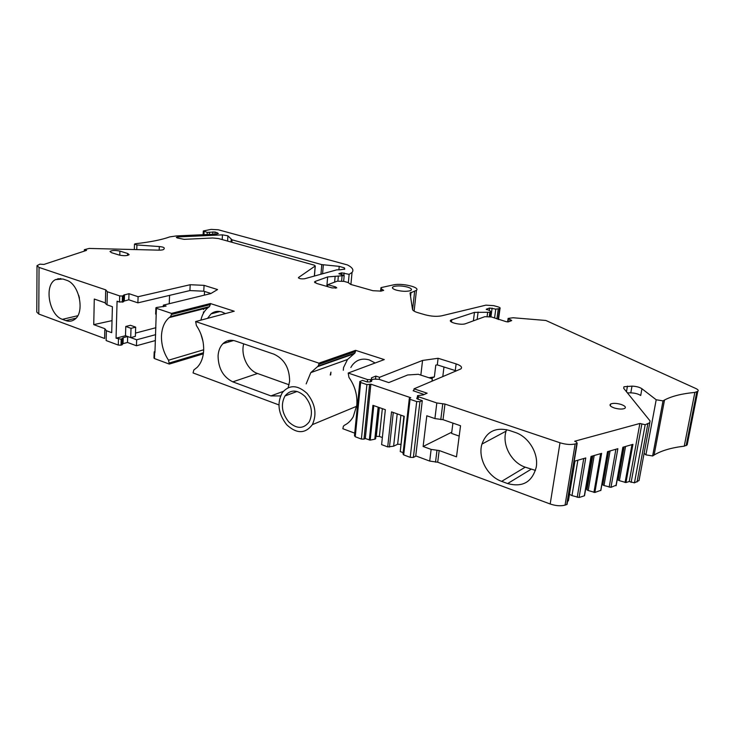 <?xml version="1.0" encoding="UTF-8"?>
<svg xmlns="http://www.w3.org/2000/svg" width="735" height="735" viewBox="0 0 735 735"><rect width="100%" height="100%" fill="white"/><g stroke="black" fill="none" stroke-linecap="round" stroke-linejoin="round"><path stroke-width="1.1" d="M155.912 327.709L135.488 333.093M135.681 327.139L131.014 328.343L125.777 326.469L130.444 325.283L135.681 327.139L135.378 336.382L130.72 337.622L136.655 339.781L155.645 334.664M131.014 328.343L130.72 337.622L125.492 335.72L125.777 326.469M118.464 339.083L118.289 345.082L121.018 345.184L121.192 339.193L116.056 338.201L125.492 335.72M169.583 295.369L169.225 303.711M123.691 299.705L123.067 299.852M116.056 338.201L117.076 301.231L119.502 302.057L123.609 301.699L123.875 295.057L122.442 296.03L119.676 295.911L107.347 291.749L105.794 289.884L39.038 267.421L37.007 265.666L39.865 264.159L43.944 264.425L86.555 250.387L84.369 249.679L89.165 248.439L158.833 250.148C161.645 250.176 163.335 249.872 163.905 249.229L164.282 248.265C164.263 247.447 162.61 246.877 159.311 246.565L136.921 244.948L134.496 244.103L135.754 243.68C150.179 242.091 161.507 239.831 169.721 236.909L176.317 235.935L215.897 234.116L218.396 233.491L215.07 231.984L207.242 232.389L203.31 230.965L211.12 229.393L218.286 229.779L347.444 264.931C352.497 267.531 354.031 270.03 352.047 272.428L349.134 274.357L341.738 272.841L338.909 273.631L344.173 275.597L327.663 276.93L315.361 281.349L314.644 281.771L316.748 283.48L332.101 287.918L336.759 287.844L335.665 286.953L327.782 284.684L327.608 286.622M203.402 313.294L203.466 311.897M203.595 309.6L203.668 308.112M204.348 295.148L204.541 291.446M123.691 301.185L128.8 299.779L137.895 302.848L189.915 290.573L203.76 291.198L204.073 285.355L217.551 289.553L210.761 293.587L163.345 305.144L166.119 306.082L156.472 307.496L155.893 307.79L156.417 308.314L156.188 314.598L155.655 314.065L155.893 307.974M163.271 306.78L163.345 305.144M154.993 351.459L154.185 351.863L154.947 352.524L156.188 314.598M155.416 340.544L136.453 345.762L136.655 339.781M121.018 345.184L123.048 343.658L127.486 342.455L127.669 336.511L123.223 337.687L121.192 339.193M127.486 342.455L136.453 345.762M118.289 345.082L106.134 340.553L106.382 330.722L111.711 332.67L112.4 306.706L107.025 304.841L107.347 291.749M203.76 291.198L210.954 293.467M204.073 285.355L190.2 284.721L138.097 296.719L128.993 293.688L123.875 295.057M428.992 377.753L434.357 376.954L435.791 365.102L437.288 364.891L455.277 370.559L456.123 363.898C460.955 365.561 462.545 367.224 460.873 368.906L414.025 388.824L427.136 393.197L423.176 394.915L417.526 395.66L418.362 396.725L418.068 399.215M451.749 432.198L423.121 446.485L426.805 415.771L434.909 418.582L436.82 402.964L418.362 396.725M436.82 402.964L444.969 404.057L560.006 442.773C565.739 444.537 570.792 444.932 575.156 443.958L577.168 443.37L576.58 442.13L574.669 441.23L639.882 423.461L645.192 424.72L649.804 422.698L650.034 420.879L623.675 388.273L623.969 386.739L631.999 386.132C636.179 386.288 639.487 387.161 641.931 388.741L656.199 399.776L663.025 400.86L664.523 400.005C671.799 396.165 681.915 393.638 694.86 392.416L697.791 391.305C698.755 390.533 698.112 389.605 695.852 388.521L545.894 320.478L513.131 317.75L508.124 318.402L511.707 320.561L508.473 321.82L506.351 321.728L491.522 316.987L484.751 316.693L465.604 323.685C461.185 325.541 447.67 322.279 450.757 320.129L474.479 312.375L489.859 312.274L490.888 311.897L489.758 310.62L486.294 309.224L489.629 308.011L495.776 309.132L500.002 308.535C500.526 307.956 499.782 307.359 497.751 306.761L493.654 305.641L485.89 305.154L441.616 315.829C436.82 316.721 431.381 316.39 425.28 314.828L418.059 312.733C414.641 311.713 412.785 310.602 412.51 309.407L410.047 293.127L416.46 290.297C420.328 287.256 402.054 282.92 393.666 284.831L380.969 287.633L381.346 288.772L383.661 290.371L381.143 291.097L372.948 290.72L350.724 284.427L348.078 282.525L344.017 281.376L337.255 281.174L327.782 284.684M203.338 353.829L169.289 364.082L168.535 360.223C163.629 352.8 161.277 344.642 161.479 335.766C161.911 327.727 164.484 321.673 169.197 317.603L170.548 316.61L171.439 314.516L210.32 304.612L210.385 303.537L171.485 313.395L156.417 308.314M210.385 303.537L234.235 311.227L195.639 321.553L318.907 363.163L355.575 350.338L384.276 359.59L348.188 373.04L367.528 379.572L370.624 379.664L371.588 379.242L371.432 378.314M420.843 375.116L422.561 360.444L379.499 377.303L375.851 376.081L371.478 377.827M422.561 360.444L438.097 358.276L456.123 363.898M394.052 286.411L392.655 287.1C391.847 288.129 393.151 289.158 396.551 290.178C401.723 291.427 406.17 291.639 409.9 290.803L411.214 290.141C412.05 289.094 410.727 288.056 407.263 287.027C402.174 285.805 397.773 285.603 394.052 286.411M119.217 255.054L111.444 252.656L109.993 251.489C111.959 250.286 115.257 250.157 119.897 251.094L127.651 253.465L129.149 254.668C127.173 255.872 123.857 256 119.217 255.054M340.167 269.773L336.805 269.837L304.621 278.758C301.12 279.098 299.062 278.694 298.447 277.564L315.186 266.006L314.277 265.16L218.47 238.544L212.691 237.984L184.09 239.353L177.089 237.901L176.326 237.341L177.907 236.936L222.466 234.86L227.896 235.816L232.003 239.812L321.783 264.609L339.212 266.364L344.403 267.889L344.807 269.074L340.167 269.773M614.534 408.063C618.962 409.257 622.352 409.377 624.713 408.421C626.275 407.153 624.971 405.793 620.799 404.342C616.371 403.157 612.981 403.046 610.647 404.011C609.122 405.261 610.417 406.611 614.534 408.063M375.567 378.819L375.851 376.081M367.528 379.572L367.289 381.97M354.72 433.154L342.868 428.735L343.383 426.226L344.366 425.289C348.032 423.498 350.99 420.65 353.241 416.763L356.797 405.132C357.559 395.191 354.95 385.948 348.96 377.423L348.188 373.04M306.164 383.89L310.804 372.617L347.517 359.507L343.557 367.528L343.3 370.247M310.804 372.617L318.227 366.021L318.806 364.367L355.464 351.505L355.575 350.338M355.464 351.505L354.876 353.094L347.517 359.507M350.834 367.482L352.194 365.286C356.558 359.727 362.254 357.936 369.301 359.929L375.153 362.989M318.806 364.367L318.907 363.163M278.923 404.921L193.048 372.93L193.838 369.962L197.09 367.426C200.995 363.448 203.172 357.881 203.641 350.742C203.953 341.582 201.537 333.185 196.401 325.55L195.639 321.553M289.085 384.782L257.516 373.49L232.811 381.851C223.21 377.083 218.295 368.419 218.075 355.859C218.414 350.724 220.041 346.663 222.953 343.677C226.417 340.378 230.551 339.487 235.347 340.994L273.999 354.196C284.335 359.048 289.544 368.079 289.618 381.272L288.166 387.712M232.811 381.851L270.93 395.908L283.26 391.387M280.54 395.917L270.93 395.908M228.787 340.498L228.778 341.95M210.32 304.612L209.42 306.642L208.069 307.616C204.505 310.528 202.116 314.709 200.903 320.138M202.952 341.205L200.839 333.901M207.509 318.374L211.083 313.863C214.252 311.364 217.882 310.73 221.952 311.98L225.379 313.597M171.439 314.516L171.485 313.395M169.289 364.082L154.46 358.561L154.699 352.433M105.684 290.573L105.371 303.454L107.025 304.841M59.094 278.905L57.936 278.657M105.39 302.884L94.282 299.044L93.74 324.64L104.848 328.692L106.382 330.722M112.032 320.635L93.74 324.64M65.838 320.598C68.869 321.673 71.653 321.388 74.189 319.734C85.333 313.432 79.509 283.692 66.361 280.191L62.907 279.015L55.419 279.64C43.824 285.382 49.181 315.343 62.411 319.33L65.838 320.598L75.981 318.191M78.709 295.305L79.444 298.061M128.8 299.779L128.993 293.688M459.2 436.094L451.593 433.42L452.916 423.112M330.695 374.878L330.943 372.121L330.245 375.043M137.895 302.848L138.097 296.719M257.516 373.49C247.649 370.293 240.51 354.904 243.726 343.861M434.909 418.582L443.021 419.685L444.969 404.057M443.021 419.685L460.542 425.749L456.499 456.839L439.172 450.527L431.133 449.407L423.121 446.485M506.553 429.644L506.047 431.188C501.794 444.601 511.303 462.554 525.213 467.175L535.493 470.409M509.033 430.342C495.565 426.989 486.533 431.574 481.939 444.087C477.676 457.887 487.443 476.473 501.647 481.361L507.628 483.566C522.585 487.571 532.112 482.132 536.219 467.267C538.828 453.477 528.548 436.608 515.134 432.41L509.033 430.342M567.595 501.151L568.265 500.93L574.871 461.084L585.758 457.951L579.079 497.494L584.325 495.822L584.61 495.206M584.325 495.822L591.032 456.426L601.634 453.366L594.863 492.459L600.862 490.3M600.725 490.594L607.533 451.667L617.859 448.69L610.978 487.333L616.233 485.183M615.967 485.743L622.867 447.248L632.936 444.344L625.972 482.555L629.252 481.508L639.882 423.461M641.931 388.741L640.709 395.503C638.265 393.896 634.966 393.014 630.795 392.858L631.999 386.132M627.387 392.858L630.795 392.858M379.278 379.398L379.499 377.303M343.649 281.285L344.173 275.597M348.362 282.617L349.134 274.357M37.007 266.098L36.787 312.081L38.79 314.038L39.038 267.421M104.82 329.693L104.609 338.486L38.79 314.038M154.185 352.065L153.955 357.982L154.46 358.561M415.753 455.893L429.709 461.084L437.711 462.214L439.172 450.527M437.711 462.214L550.184 503.989C555.789 505.882 560.741 506.259 565.059 505.129L575.156 443.958M566.942 503.356L567.053 504.449L565.059 505.129M569.469 494.306L571.977 495.611L577.875 460.22M571.977 495.611L579.079 497.494M585.924 487.535L586.567 487.856L591.969 456.159M586.567 487.856L586.962 489.868L592.759 455.93M586.962 489.868L588.193 490.502L594.183 455.516M594.863 492.459L588.193 490.502M602.167 482.867L607.79 451.593M608.644 451.354L602.755 484.907L602.305 482.932M602.755 484.907L603.986 485.523L610.068 450.941M603.986 485.523L610.978 487.333M617.51 478.062L623.216 447.146M617.648 478.136L618.153 480.065L624.116 446.889M618.153 480.065L619.384 480.662L625.549 446.476M625.972 482.555L619.384 480.662M639.404 478.632L639.046 480.534L634.452 482.849L629.252 481.508M637.052 482.013L647.811 424.003M644.117 453.284L645.909 454.873L652.671 455.966L663.08 400.832M687.445 443.462L687.161 444.886L684.239 446.173C671.432 447.688 661.39 450.638 654.113 455.029L652.671 455.966M490.245 316.693L490.888 311.897M344.265 269.405L344.403 267.889M413.777 390.956L414.025 388.824M437.288 364.891L438.097 358.276M455.277 370.559L456.371 370.936M430.93 378.387L434.357 376.954M442.782 376.678L443.977 366.995M288.644 421.816C281.817 413.024 280.595 404.406 284.987 395.954C290.628 389.293 297.317 389.467 305.043 396.477C311.741 404.875 313.156 413.309 309.279 421.78C303.546 429.194 296.674 429.203 288.644 421.816M307.037 393.39C315.315 403.745 317.088 414.154 312.366 424.646C305.255 433.935 296.71 433.981 286.723 424.784C278.243 413.833 276.764 403.129 282.286 392.665C289.259 384.524 297.51 384.763 307.037 393.39M413.833 390.45L413.143 390.744L424.15 394.502M371.506 380.013L373.784 379.122L378.975 379.297L388.778 382.586L407.695 374.969L418.316 374.29L432.309 378.837L432.024 381.217M432.309 378.837L431.987 381.235M417.278 397.791L416.846 398.012L417.728 399.096L422.276 400.639L419.933 401.668L416.699 401.576L410.047 399.307L409.331 398.398L410.801 397.736L370.863 384.175L366.912 384.607L360.646 382.476L359.847 381.511L362.566 380.399L366.829 381.842L369.971 381.952L371.717 381.263L371.441 380.666M409.276 398.857L402.991 453.899L403.69 454.901L410.204 457.345L413.392 457.418L415.707 456.242L422.276 400.639M370.863 384.175L365.295 438.538L370.201 440.118L373.784 405.628M369.328 440.035L372.93 405.325L385.351 409.698L381.603 444.62L387.703 446.898L391.534 411.876L404.241 416.341L400.244 451.584L403.901 416.221M403.129 452.659L400.244 451.584M382.365 437.555L379.37 436.452L382.338 408.632M379.37 436.452L376.292 436.369L379.333 407.576M378.167 407.172L374.795 439.199L375.649 438.804L378.957 407.447M374.795 439.199L370.201 440.118M387.703 446.898L393.62 446.191L397.635 444.262L400.722 444.344M369.549 384.699L363.99 439.126L365.295 438.538M363.99 439.126L361.399 439.061L366.912 384.607M360.646 382.476L355.244 436.755L361.399 439.061M355.244 436.755L354.472 435.69L359.801 381.979M397.635 444.262L400.906 415.165M393.62 446.191L397.212 413.869M212.213 313.569L212.25 313.027M213.472 313.229L213.527 312.338M123.048 343.658L123.223 337.687M119.686 295.911L119.511 302.057M189.915 290.573L190.2 284.721M371.653 378.782L371.772 377.671M371.304 379.398L371.083 381.511M370.412 381.777L370.624 379.664M317.456 366.71L354.114 353.765M169.344 362.998L203.476 352.754M168.535 360.223L203.678 349.777M170.41 316.712L209.282 306.743M122.267 302.177L122.442 296.03M159.173 250.157L159.311 246.565M77.754 315.728L62.411 319.33M124.316 300.817L124.5 294.698M127.596 255.412L127.651 253.465M119.777 255.21L119.897 251.094M440.789 419.621L442.736 403.984M525.222 467.184L501.647 481.361M531.083 469.27L507.628 483.566M626.468 391.727L627.46 386.123M123.636 301.635L123.811 295.507M123.011 302.002L123.186 295.865M315.232 282.883L315.361 281.349M326.836 286.393L327.663 276.93M334.618 282.148L335.151 276.25M337.898 281L338.32 276.406M341.619 280.935L342.06 276.149M339.166 273.99L339.212 273.493M341.564 274.771L341.738 272.841M343.861 275.496L344.09 272.951M203.926 234.667L204.082 231.516M207.132 234.52L207.242 232.389M209.319 234.419L209.429 232.508M212.773 234.263L212.902 231.865M214.951 234.162L215.07 231.984M216.944 234.024L217.027 232.517M136.765 249.505L136.921 244.948M85.104 250.865L85.122 250.102M121.753 344.981L121.927 338.991M122.368 344.568L122.543 338.587M122.433 344.072L122.607 338.091M429.709 461.084L431.133 449.407M435.515 462.159L436.967 450.472M550.184 503.989L560.006 442.773M566.731 504.587L576.846 443.49M577.205 497.365L583.746 458.53M593.935 492.404L600.642 453.66M609.159 487.213L615.893 449.26M625.072 482.491L631.962 444.629M631.117 482.417L641.793 424.297M634.452 482.849L645.192 424.72M639.046 480.534L649.804 422.698M645.909 454.873L656.199 399.776M684.239 446.173L694.86 392.416M686.315 445.511L696.945 391.856M687.161 444.886L697.791 391.305M508.032 321.912L508.445 318.916M509.759 321.333L509.989 319.651M510.274 321.131L510.457 319.817M510.843 320.919L510.972 319.955M451.483 322.049L451.786 319.615M473.377 320.846L474.479 312.375M477.144 319.468L478.108 312.063M487.112 316.39L487.636 312.485M489.289 316.537L489.859 312.274M486.405 309.6L486.46 309.141M489.299 310.492L489.629 308.011M490.925 316.831L492.101 308.121M494.572 317.97L495.776 309.132M496.924 318.898L498.247 309.242M498.128 319.376L499.579 308.755M410.562 296.499L411.03 292.291M412.592 309.701L414.669 291.189M381.107 291.106L381.346 288.772M335.665 286.953L335.546 288.23M298.52 278.014L298.557 277.462M314.35 276.066L315.186 266.006M177.852 238.122L177.907 236.936M222.2 239.582L222.466 234.86M227.593 241.08L227.896 235.816M231.056 242.045L231.213 239.445M231.865 242.265L232.003 239.812M320.965 274.228L321.783 264.609M322.573 273.787L323.336 264.876M338.918 269.717L339.212 266.364M455.507 371.304L455.59 370.66M416.965 398.728L417.067 397.883M413.392 457.418L419.933 401.668M416.699 401.576L410.204 457.345M410.047 399.307L403.69 454.901M389.467 447.055L393.271 412.482M371.588 379.242L371.359 381.401M318.227 366.021L354.876 353.094M169.197 317.603L208.069 307.616M170.548 316.61L209.42 306.642M60.895 278.547L55.419 279.64M220.022 311.502L211.083 313.863M610.335 405.83L610.647 404.011M222.953 343.677L233.592 340.516M392.545 288.157L392.655 287.1M506.047 431.188L481.939 444.087M123.609 301.699L123.792 295.562M314.598 282.35L314.644 281.771M350.907 284.473L352.047 272.428M203.117 234.704L203.301 231.112M134.321 249.431L134.487 244.259M84.341 251.113L84.369 249.771M122.35 344.642L122.525 338.651M122.451 343.998L122.626 338.026M123.719 301.12L123.893 294.992M567.053 504.449L577.168 443.37M568.375 500.884L574.981 461.056M584.527 495.73L591.234 456.371M600.817 490.557L607.634 451.639M616.141 485.66L623.041 447.202M623.693 388.3L623.969 386.739M652.625 455.994L663.025 400.86M654.113 455.029L664.523 400.005M686.159 445.621L696.789 391.948M507.637 321.921L508.087 318.668M450.61 321.305L450.757 320.129M498.495 319.514L500.002 308.535M410.121 293.614L410.231 292.695M414.117 311.144L416.46 290.297M380.592 291.225L380.895 288.34M314.433 276.038L315.269 265.932M417.462 396.202L417.158 398.848M284.987 395.954L297.096 391.452M312.366 424.646L356.659 406.28M416.846 398.012L416.791 398.554"/></g></svg>

